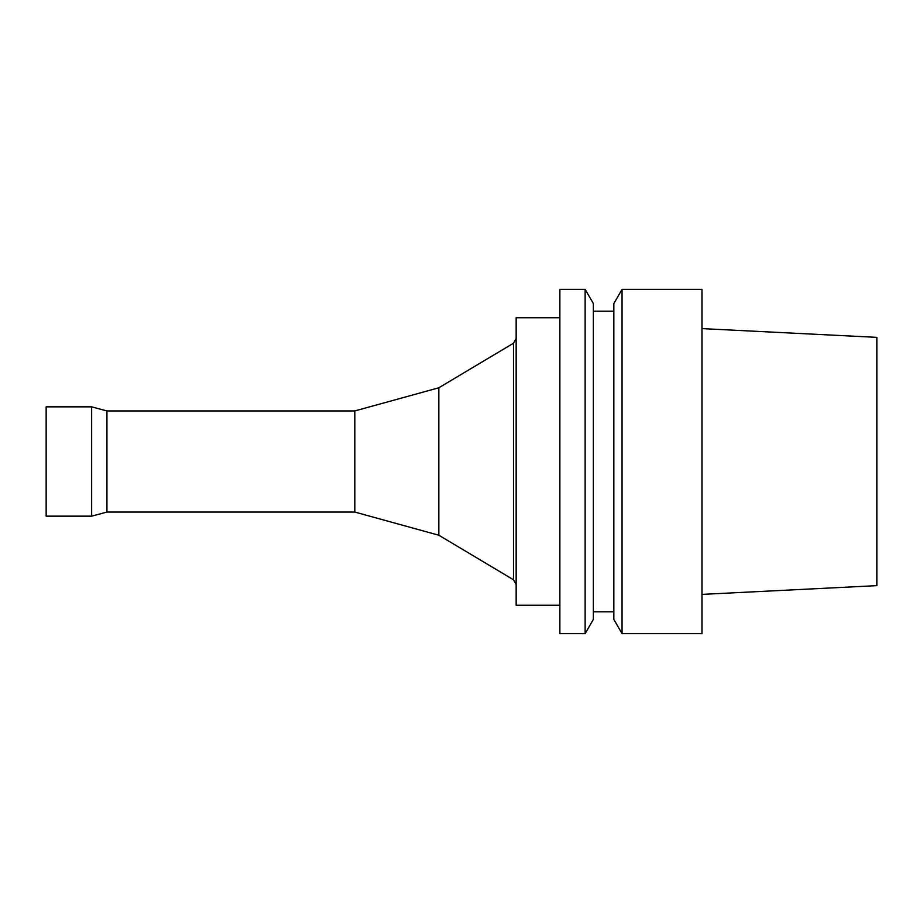 <?xml version="1.0" encoding="UTF-8"?>
<svg xmlns="http://www.w3.org/2000/svg" width="923" height="923" viewBox="0 0 923 923"><rect width="100%" height="100%" fill="white"/><g stroke="black" fill="none" stroke-linecap="round" stroke-linejoin="round"><path stroke-width="1.38" d="M701.965 633.651L701.965 289.349L622.056 289.349L622.056 633.651L701.965 633.651M622.056 633.651L613.841 619.425L613.841 303.575L622.056 289.349M593.351 611.787L613.841 611.787M593.351 619.425L593.351 303.575L585.136 289.349L585.136 633.651L593.351 619.425M585.136 633.651L559.869 633.651L559.869 289.349L585.136 289.349M559.869 605.234L516.153 605.234L516.153 317.766L559.869 317.766M354.813 512.057L354.813 410.943L106.941 410.943L106.941 512.057L354.813 512.057L438.84 535.225L513.488 579.771L513.488 343.229L516.153 338.533M513.488 579.771L516.153 584.467M438.84 535.225L438.84 387.775L513.488 343.229M106.941 512.057L91.654 516.153L91.654 406.847L106.941 410.943M91.654 516.153L46.15 516.153L46.15 406.847L91.654 406.847M701.965 594.389L876.85 585.644L876.85 337.356L701.965 328.611M593.351 311.213L613.841 311.213M354.813 410.943L438.84 387.775"/></g></svg>
